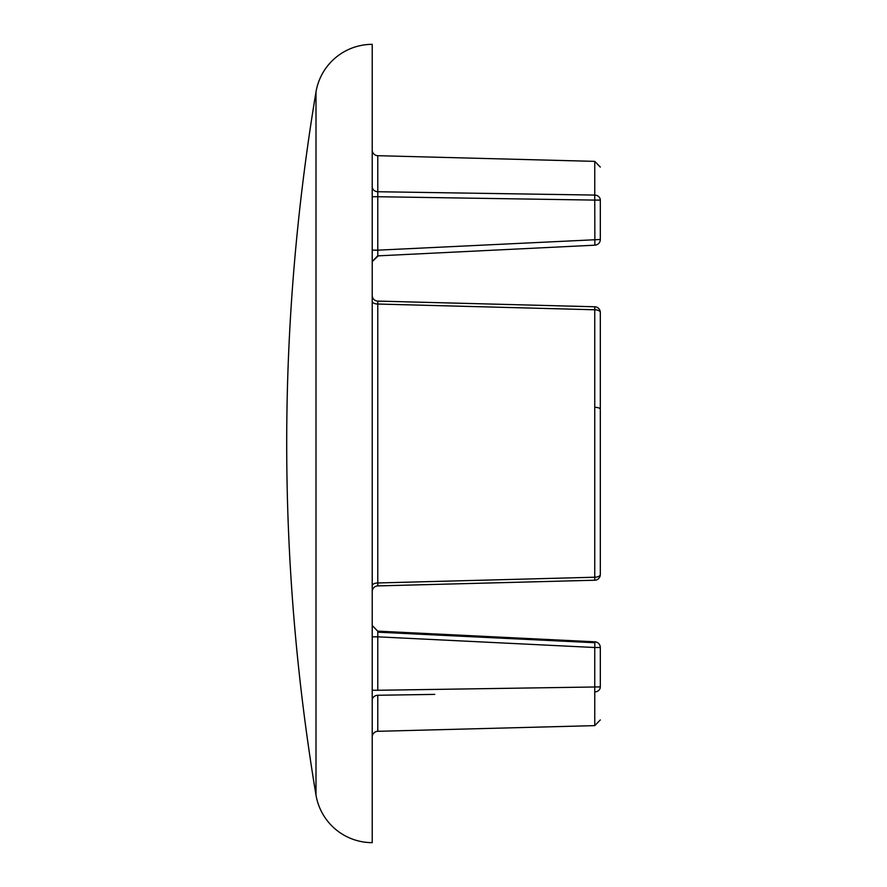 <?xml version="1.0" encoding="UTF-8"?>
<svg xmlns="http://www.w3.org/2000/svg" width="887" height="887" viewBox="0 0 887 887"><rect width="100%" height="100%" fill="white"/><g stroke="black" fill="none" stroke-linecap="round" stroke-linejoin="round"><path stroke-width="1.33" d="M594.756 407.299A5.699 1.985 0 0 1 600.311 409.284L600.311 364.967M434.774 694.388L377.773 695.264A5.699 4.989 0 0 0 372.218 700.253M377.773 695.264L377.773 731.309A5.699 5.699 0 0 0 372.218 737.008M315.994 91.938A57.023 57.023 0 0 1 372.218 44.35L372.218 842.65A57.023 57.023 0 0 1 315.994 795.062C276.944 560.684 276.944 326.316 315.994 91.938L315.994 795.062M600.311 200.096L594.756 200.096L594.756 161.367L377.773 155.691L377.773 191.736L594.756 195.073A5.699 5.023 180 0 1 600.311 200.096L600.311 239.49A5.699 5.699 0 0 1 594.878 245.178L594.756 200.096L377.773 196.726L377.773 191.736A5.699 4.989 0 0 1 372.218 186.747M377.773 155.691A5.699 5.699 0 0 1 372.218 149.992M372.218 625.501L377.64 631.123L594.878 641.822A5.699 5.699 0 0 1 600.311 647.51L600.311 686.904A5.699 5.023 180 0 1 594.756 691.927L594.756 647.51L377.773 636.833L377.773 690.274L372.218 690.274M452.492 303.044L594.756 306.769L594.756 309.774L377.773 304.03A5.699 2.761 0 0 1 372.218 301.27M511.965 304.607L485.91 303.919M372.218 591.607A5.699 5.699 0 0 1 377.773 585.908L594.756 580.231A5.699 5.699 0 0 0 600.311 574.521A5.699 2.705 180 0 1 594.756 577.226L594.756 309.774A5.699 2.705 180 0 1 600.311 312.479L600.311 574.521L600.311 312.479A5.699 5.699 0 0 0 594.756 306.769L377.773 301.092L377.773 582.97L594.756 577.226L594.756 580.231L485.566 583.081M377.773 301.092A5.699 5.699 0 0 1 372.218 295.393M377.773 585.908L377.773 582.97A5.699 2.761 0 0 0 372.218 585.73M594.756 642.72L377.773 632.176L377.773 636.833L372.218 636.833M594.756 580.231L551.126 581.373M578.756 194.83L389.171 191.914M372.218 196.726L377.773 196.726L377.773 250.167L600.311 239.49M377.64 631.123L594.878 641.822L594.756 647.51L600.311 647.51M377.773 254.824L377.773 250.167L372.218 250.167M377.773 191.736L377.773 196.726M600.311 312.479A5.699 5.699 0 0 0 594.756 306.769M377.773 690.274L600.311 686.904M377.773 731.309L594.756 725.633L594.756 691.927M594.756 725.633L600.311 719.934M594.878 245.178L377.64 255.877L372.218 261.576L378.25 255.844M594.756 161.367L600.311 167.066"/></g></svg>
